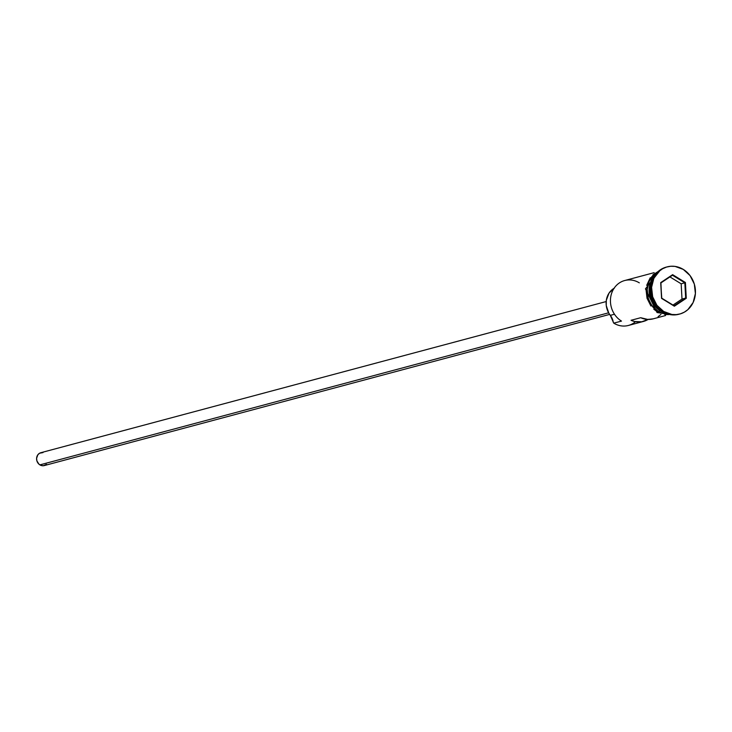 <?xml version="1.0" encoding="UTF-8"?>
<svg xmlns="http://www.w3.org/2000/svg" width="732" height="732" viewBox="0 0 732 732"><rect width="100%" height="100%" fill="white"/><g stroke="black" fill="none" stroke-linecap="round" stroke-linejoin="round"><path stroke-width="1.1" d="M635.467 321.714A22.18 19.801 -105 0 1 613.755 323.151L613.242 322.19A13.313 11.877 75 0 0 610.305 315.355L614.477 314.238L610.305 315.355L608.814 313.159L606.261 305.564L606.325 300.248L609.051 293.056L614.413 288.079M606.169 301.557L40.855 452.705A6.652 5.938 75 0 0 36.609 458.195A6.652 5.938 75 0 0 39.903 464.875L608.621 312.811L39.903 464.875A6.652 5.938 75 0 0 44.295 465.57L609.61 314.412M660.712 310.597L660.712 310.597A22.18 19.801 75 0 1 653.31 277.776A22.18 19.801 75 0 0 660.712 310.597A22.18 19.801 75 0 0 662.332 311.493M660.127 310.752A22.18 19.801 -105 0 1 654.737 275.397A22.18 19.801 -105 0 0 660.127 310.752L658.196 311.274A22.18 19.801 75 0 0 668.298 314.184L661.856 313.04L658.196 311.274L660.127 310.752A22.18 19.801 -105 0 0 664.748 312.839M679.305 314.138A24.403 21.777 -105 0 1 662.716 311.74A24.403 21.777 75 0 0 678.829 314.275A24.403 21.777 75 0 0 679.305 314.138M654.134 272.661L624.671 280.539A22.18 19.801 75 0 0 610.506 298.83A22.18 19.801 75 0 0 621.486 321.092L613.755 323.151A22.18 19.801 75 0 0 628.404 325.466L643.474 321.43A22.18 19.801 -105 0 1 631.03 320.296L640.692 317.715A22.18 19.801 75 0 0 653.136 318.85L665.598 315.519M648.113 319.445A22.18 19.801 -105 0 1 643.474 321.43M663.686 311.475L662.716 311.74L663.686 311.475L671.949 314.486L676.249 314.623L680.449 313.827L684.383 312.134L687.897 309.609L693.14 302.481L695.4 293.514L694.32 284.08L690.075 275.616L683.295 269.413A24.403 21.777 -105 0 1 695.373 293.889A24.403 21.777 -105 0 1 679.79 314.019A24.403 21.777 -105 0 1 663.686 311.475A24.403 21.777 -105 0 1 651.608 286.999A24.403 21.777 -105 0 1 667.191 266.869A24.403 21.777 -105 0 1 683.295 269.413L675.032 266.402L670.732 266.265L666.532 267.061L662.597 268.754L659.084 271.279L653.841 278.407L651.581 287.374L652.66 296.808L656.906 305.271L663.686 311.475M658.105 311.466L657.043 312.537L657.144 311.722L657.043 312.537L658.105 311.466A22.399 19.993 -105 0 1 646.951 291.126A22.399 19.993 -105 0 1 657.72 271.901L653.886 274.546L649.074 281.097L646.997 289.332L647.985 297.988L651.892 305.766L658.105 311.466L661.801 313.25L669.652 314.348M672.626 274.674L685.417 282.506L686.277 298.281L674.355 306.214L661.563 298.382L660.703 282.607L672.626 274.674L660.703 282.607L661.563 298.382L660.923 282.918L672.461 275.232L684.832 282.817L681.163 283.796L669.936 276.916L681.163 283.796L684.832 282.817L685.674 298.08L674.135 305.756L661.755 298.18L660.703 282.607L672.626 274.674L672.461 275.232L684.832 282.817L685.417 282.506L672.626 274.674M666.706 267.006A24.403 21.777 75 0 0 666.221 267.134A24.403 21.777 75 0 0 650.638 287.255A24.403 21.777 75 0 0 662.716 311.74A24.403 21.777 -105 0 1 650.666 286.981A24.403 21.777 -105 0 1 666.706 267.006M649.879 293.523A21.74 19.407 75 0 0 651.498 299.562M657.144 272.469A22.18 19.801 75 0 0 647.152 291.556A22.18 19.801 75 0 0 658.196 311.274L652.038 305.628L649.778 301.968L648.177 297.933L647.198 289.36L649.247 281.207L654.024 274.72L657.217 272.432M664.729 314.476L668.682 314.604M658.141 271.517L652.926 274.811M650.208 277.803L646.695 285.334M646.027 289.588L647.024 298.253L650.922 306.022M653.795 309.197L657.144 311.722M639.32 282.845A22.18 19.801 -105 0 0 612.538 291.025A22.18 19.801 -105 0 0 621.486 321.092L613.755 323.151L610.305 315.355A17.971 16.04 75 0 1 614.084 288.271M648.415 319.262L641.735 321.805L634.534 321.513L631.03 320.296L640.692 317.715L647.802 319.436L653.209 318.832M658.077 316.682L660.941 314.431M46.5 464.363L43.325 465.735L41.001 465.406L38.906 464.125L36.893 460.876L36.6 458.305L37.844 454.801L39.601 453.218L42.996 452.586M672.992 305.061L682.004 299.059L685.674 298.08L682.004 299.059L681.163 283.796L682.004 299.059L672.992 305.061M661.755 298.18L674.355 306.214L661.755 298.18M674.135 305.756L674.355 306.214L686.277 298.281L685.674 298.08L674.135 305.756M685.674 298.08L686.277 298.281L685.417 282.506L684.832 282.817L685.674 298.08M679.79 314.019L678.829 314.275M672.973 314.925L657.043 312.537L645.45 288.847L660.822 269.495M667.191 266.869L666.221 267.134"/></g></svg>
